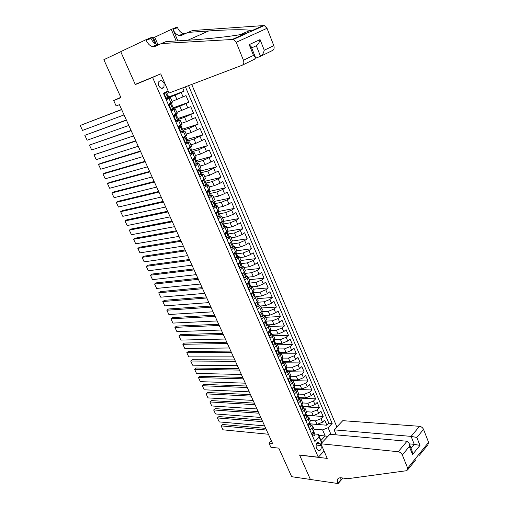 <?xml version="1.0" encoding="UTF-8"?>
<svg xmlns="http://www.w3.org/2000/svg" width="509" height="509" viewBox="0 0 509 509"><rect width="100%" height="100%" fill="white"/><g stroke="black" fill="none" stroke-linecap="round" stroke-linejoin="round"><path stroke-width="0.76" d="M158.732 85.735C160.411 88.521 162.148 89.056 163.949 87.344L164.07 83.26C162.384 80.454 160.64 79.926 158.833 81.663L158.732 85.735M336.869 426.911L191.715 84.437M152.585 77.438L135.311 84.57L120.741 51.714L103.855 59.699L120.945 97.645L113.692 100.559L116.135 105.955L119.418 104.663L272.557 443.447L268.968 443.059L270.864 447.239L278.805 448.143L291.663 476.698L310.388 479.44L299.546 454.989L318.297 457.222L152.585 77.438L157.955 75.014M310.426 423.844L317.024 424.372L322.528 422.196L324.666 419.995L326.899 425.219L310.458 423.902M310.286 420.479L315.516 420.873L321.026 418.697L323.177 416.502L306.749 415.344M323.177 416.502L320.924 411.24L318.768 413.423L313.251 415.611L306.66 415.153M302.868 406.405L309.447 406.793L314.982 404.598L317.158 402.428L319.423 407.722L303.014 406.736M299.044 397.593L305.616 397.917L311.171 395.703L313.366 393.559L315.644 398.891L299.254 398.07M295.201 388.717L301.761 388.971L307.334 386.751L309.548 384.619L311.839 389.989L295.468 389.34M291.326 379.784L297.88 379.969L303.466 377.735L305.699 375.623L308.009 381.031L292.23 380.573M287.426 370.794L293.973 370.902L299.578 368.656L301.831 366.563L304.153 372.009L289.074 371.735M283.494 361.734L290.035 361.772L295.659 359.513L297.93 357.445L300.272 362.923L285.307 362.815M279.536 352.61L286.071 352.578L291.708 350.3L293.998 348.258L296.359 353.774L281.413 353.831M275.554 343.429L282.075 343.32L287.738 341.03L290.047 339.007L292.421 344.561L277.5 344.79M271.545 334.178L278.054 333.993L283.729 331.69L286.064 329.686L288.457 335.285L273.556 335.685M268.428 324.825L274.007 324.602L279.702 322.286L282.056 320.307L284.461 325.945L269.579 326.511M264.655 315.421L269.929 315.141L275.643 312.819L278.016 310.853L280.44 316.534L265.583 317.279M260.659 305.954L265.819 305.616L271.551 303.275L273.944 301.334L276.387 307.054L261.55 307.983M256.542 296.416L261.683 296.022L267.429 293.668L269.846 291.752L272.309 297.51L257.497 298.618M252.388 286.822L257.516 286.357L263.28 283.99L265.717 282.094L268.198 287.897L253.412 289.188M248.195 277.151L253.317 276.622L259.106 274.243L261.562 272.372L264.063 278.213L249.295 279.689M243.976 267.416L249.086 266.818L254.894 264.425L257.376 262.574L259.889 268.466L245.153 270.126M239.733 257.605L244.829 256.943L250.657 254.532L253.158 252.712L255.69 258.642L240.98 260.493M235.451 247.724L240.541 246.992L246.381 244.568L248.907 242.774L251.465 248.742L236.78 250.791L233.281 253.889M231.137 237.773L236.221 236.971L242.08 234.534L244.632 232.759L247.202 238.778L232.346 241.05M226.798 227.746L231.862 226.874L237.748 224.424L240.318 222.675L242.908 228.738L227.529 231.309M222.42 217.648L227.478 216.707L233.383 214.238L235.979 212.514L238.587 218.622L222.675 221.504M218.011 207.475L223.063 206.457L228.98 203.975L231.601 202.283L234.229 208.429L218.355 211.54M213.576 197.225L218.609 196.137L224.552 193.636L227.192 191.969L229.845 198.166L214.003 201.5M209.104 186.898L214.124 185.734L220.085 183.227L222.751 181.586L225.423 187.827L209.619 191.39M204.593 176.496L209.606 175.255L218.278 171.119L220.97 177.406L205.197 181.204M200.056 166.017L205.057 164.7L213.774 160.57L216.478 166.907L200.451 171.018M195.481 155.455L200.47 154.062L209.231 149.951L211.96 156.333L195.507 160.812M190.875 144.817L195.844 143.347L204.656 139.243L207.405 145.676L190.888 150.448M186.23 134.102L191.187 132.544L200.043 128.459L202.817 134.942L186.23 139.708M181.548 123.299L186.498 121.664L195.399 117.592L198.192 124.12L182.616 129.14M176.833 112.413L190.716 106.635L193.528 113.221L177.997 118.489M172.087 101.45L186.001 95.603L188.833 102.233L173.346 107.762M166.258 99.796L170.445 97.664L166.01 99.223M171.158 111.057L175.293 108.856L170.833 110.313M176.019 122.23L180.103 119.959L175.618 121.32M180.841 133.32L184.875 130.972L180.371 132.238M185.626 144.321L189.615 141.909L185.085 143.074M190.372 155.239L194.311 152.757L192.154 153.145M190.85 153.521L189.762 153.826M195.087 166.074L198.974 163.523L197.028 163.796M195.297 164.261L194.4 164.502M199.763 176.827L203.606 174.212L201.799 174.39M199.681 174.924L199.013 175.096M204.402 187.49L208.2 184.818L206.495 184.92M203.982 185.511L203.581 185.607M209.008 198.084L212.756 195.341L211.127 195.38M208.206 196.022L210.471 195.882L211.235 195.119M213.576 208.588L217.279 205.782L215.701 205.77M218.113 219.016L221.771 216.153L220.225 216.083M222.618 229.368L226.231 226.441L224.704 226.327M227.084 239.637L230.653 236.653L229.145 236.494M231.519 249.836L235.043 246.789L233.542 246.591M235.922 259.953L239.402 256.854L237.9 256.619M240.293 269.999L243.735 266.843L242.201 266.525M244.625 279.969L246.98 278.2L248.029 276.756L246.496 276.432M248.933 289.869L251.261 288.075L252.292 286.599L250.778 286.293L249.97 284.429L249.143 283.965M253.208 299.693L255.518 297.88L256.523 296.372L254.977 295.99M257.446 309.447L259.736 307.608L260.729 306.074L259.17 305.654M261.658 319.13L263.929 317.272L264.896 315.701L263.331 315.249M265.844 328.744L268.09 326.861L269.038 325.264L267.467 324.774M269.993 338.288L272.22 336.385L273.148 334.757L271.571 334.235M274.116 347.762L276.323 345.84L277.233 344.179L275.643 343.626M278.207 357.165L280.395 355.225L281.286 353.539L279.683 352.953M282.266 366.505L284.436 364.546L285.314 362.828L283.704 362.211M286.3 375.782L288.45 373.803L289.309 372.06L287.687 371.405M290.308 384.989L292.44 382.991L293.279 381.216L291.651 380.535M294.285 394.131L296.397 392.115L297.218 390.314L295.583 389.601M298.229 403.204L300.329 401.175L301.131 399.349L299.483 398.604M302.155 412.22L304.229 410.171L305.018 408.32L303.364 407.544M306.049 421.172L308.104 419.104L308.874 417.227L307.213 416.419M320.937 445.547L320.097 443.613L317.756 442.34C316.153 443.454 315.695 445.19 316.375 447.545L317.215 449.485L319.525 450.758C321.147 449.657 321.618 447.92 320.937 445.547L316.083 445.038M324.048 451.057L318.297 457.222M168.142 90.977L163.402 93.23L314.893 441.507L319.105 437.104L318.322 434.317L314.836 433.992M318.78 435.38L325.206 435.978L322.585 429.882L328.101 427.706L332.167 423.456L188.553 85.639M328.101 427.706L330.945 434.374M321.656 442.989L319.105 437.104M165.775 98.682L166.354 98.466M168.899 97.512L175.083 95.202L177.005 99.643M173.664 108.493L179.868 106.286L181.77 110.695M178.392 119.386L184.608 117.286L186.498 121.664M183.081 130.202L189.316 128.204L191.187 132.544M187.732 140.929L193.986 139.033L195.844 143.347M192.351 151.58L198.625 149.786L200.47 154.062M196.938 162.155L203.225 160.456L205.057 164.7M201.488 172.646L207.787 171.043L209.606 175.255M206.005 183.055L212.323 181.554L214.124 185.734M210.484 193.395L216.821 191.982L218.609 196.137M214.938 203.651L221.281 202.34L223.063 206.457M218.857 212.705L218.533 213.226L219.118 214.41L219.258 213.856L225.716 212.616L227.478 216.707M223.305 224.024L230.113 222.815L231.862 226.874M227.364 234.102L234.477 232.944L236.221 236.971M231.818 244.04L238.816 242.99L240.541 246.992M236.38 253.883L243.117 252.973L244.829 256.943M240.865 263.668L247.387 262.873L249.086 266.818M245.173 273.365L251.631 272.709L253.317 276.622M249.385 283.087L255.836 282.47L257.516 286.357M253.552 292.7L260.016 292.166L261.683 296.022M257.694 302.238L264.165 301.786L265.819 305.616M261.798 311.712L268.288 311.343L269.929 315.141M265.883 321.122L272.379 320.823L274.007 324.602M269.993 330.462L276.438 330.246L278.054 333.993M274.326 339.726L280.472 339.598L282.075 343.32M278.576 348.939L284.474 348.881L286.071 352.578M282.756 358.094L288.45 358.101L290.035 361.772M286.866 367.186L292.401 367.256L293.973 370.902M290.919 376.221L296.321 376.348L297.88 379.969M294.902 385.198L300.215 385.377L301.761 388.971M298.828 394.106L304.077 394.348L305.616 397.917M302.696 402.963L307.92 403.249L309.447 406.793M306.501 411.749L311.731 412.093L313.251 415.611M309.911 430.06L311.953 427.974L312.711 426.071L311.037 425.238M326.899 425.219L328.839 423.195L185.422 86.829M175.083 95.202L184.099 91.162L182.693 87.866M188.833 102.233L179.868 106.286M193.528 113.221L184.608 117.286M198.192 124.12L189.316 128.204M202.817 134.942L193.986 139.033M207.405 145.676L198.625 149.786M211.96 156.333L203.225 160.456M216.478 166.907L207.787 171.043M220.97 177.406L212.323 181.554M225.423 187.827L222.77 189.482L216.821 191.982M229.845 198.166L227.211 199.852L221.281 202.34M234.229 208.429L231.627 210.141L225.716 212.616M238.587 218.622L236.004 220.359L230.113 222.815M242.908 228.738L240.35 230.501L234.477 232.944M247.202 238.778L244.664 240.566L238.816 242.99M251.465 248.742L248.952 250.555L243.117 252.973M255.69 258.642L253.202 260.474L247.387 262.873M259.889 268.466L257.427 270.324L251.631 272.709M264.063 278.213L261.613 280.096L255.836 282.47M268.198 287.897L265.774 289.806L260.016 292.166M272.309 297.51L269.904 299.438L264.165 301.786M276.387 307.054L274.007 309.008L268.288 311.343M280.44 316.534L278.079 318.507L272.379 320.823M284.461 325.945L282.12 327.936L276.438 330.246M288.457 335.285L286.134 337.302L280.472 339.598M292.421 344.561L290.124 346.604L284.474 348.881M296.359 353.774L294.081 355.836L288.45 358.101M300.272 362.923L298.013 365.004L292.401 367.256M304.153 372.009L301.913 374.109L296.321 376.348M308.009 381.031L305.788 383.15L300.215 385.377M311.839 389.989L309.637 392.127L304.077 394.348M315.644 398.891L313.461 401.047L307.92 403.249M319.423 407.722L317.26 409.898L311.731 412.093M311.451 433.598L313.487 431.505L314.199 429.513M307.595 424.735L309.65 422.661L310.375 420.689M303.714 415.808L305.782 413.753L306.533 411.806M299.801 406.818L301.888 404.782L302.658 402.867M295.863 397.771L297.969 395.748L298.758 393.858M291.899 388.653L294.024 386.649L294.826 384.791M287.909 379.472L290.047 377.481L290.868 375.655M283.882 370.221L286.045 368.255L286.885 366.461M279.835 360.913L282.018 358.96L282.87 357.197M275.757 351.528L277.952 349.6L278.83 347.87M271.647 342.086L273.867 340.177L274.758 338.472M267.505 332.568L269.745 330.678L270.661 329.005M263.338 322.98L265.596 321.115L266.531 319.474M259.138 313.328L261.416 311.483L262.37 309.873M254.907 303.606L257.21 301.78L258.184 300.202M250.644 293.808L252.967 292.001L253.966 290.461M246.356 283.939L248.697 282.158L249.715 280.65M242.029 273.995L244.39 272.239L245.433 270.769M237.671 263.98L240.057 262.243L241.12 260.812M228.865 243.728L232.397 240.674M224.405 233.485L227.987 230.494M219.92 223.165L223.546 220.238M215.714 212.838L219.067 209.905M210.841 202.296L214.556 199.49M206.247 191.74L210.013 189.004M201.621 181.102L205.432 178.436M196.964 170.381L200.82 167.785M192.262 159.584L196.175 157.052M187.528 148.698L191.486 146.236M182.756 137.729L186.765 135.343M177.953 126.677L182.012 124.361M173.105 115.537L177.215 113.291M168.218 104.307L172.392 102.15L170.445 97.664M318.322 434.317L320.969 440.431L325.206 435.978L327.828 436.467M314.04 429.144L322.585 429.882M120.792 97.314L113.692 100.559M271.329 440.73L268.968 443.059M328.839 423.195L332.167 423.456M184.099 91.162L168.657 96.958M320.969 440.431L321.834 442.798M135.311 84.57L140.649 82.165M311.915 433.127L312.965 436.003L314.543 435.64L314.982 434.336M268.396 434.241L222.967 429.812L221.116 425.868L222.63 424.493L265.749 428.393M266.506 430.06L221.116 425.868L222.967 429.812M313.805 431.626L314.091 433.598L314.288 432.733L313.811 432.236M312.475 435.959L312.965 436.003M155.964 45.772L156.288 45.861M320.899 443.784L398.235 451.731L407.009 441.252L329.902 434.279L320.899 443.784L327.23 458.405L299.604 455.116L310.407 479.484L338.116 483.55L342.341 478.746L341.978 477.913M336.226 434.851L334.095 429.844L342.78 420.669L419.531 426.307C421.344 426.612 422.68 427.636 423.539 429.386L416.846 437.46L419.976 445.413L412.532 454.531L409.338 446.514L402.339 454.963L407.677 468.216L407.022 470.647L347.711 478.708L341.03 477.779L339.026 477.932C337.257 478.746 336.888 480.458 337.912 483.073L338.116 483.55M423.539 429.386L428.591 442.34L427.904 444.764L419.448 455.237M334.095 429.844L411.094 436.378L419.531 426.307M402.339 454.963C401.442 453.163 400.08 452.087 398.235 451.731M340.597 477.735L341.106 479.44L337.912 483.073M409.287 443.88L414.25 444.338L411.094 436.378L416.846 437.46M419.976 445.413L414.25 444.338L411.024 448.244M412.532 454.531L412.105 450.955M409.338 446.514L409.02 443.199L407.009 441.252M255.588 58.204L260.525 56.314L256.326 45.721L251.669 47.91M161.334 43.558L155.175 46.37L152.465 46.58C149.875 45.823 147.795 43.755 146.236 40.383L145.949 39.715L120.716 51.651L135.235 84.399L160.736 73.869L169.045 93.058L242.214 65.222C243.811 64.344 244.218 62.683 243.436 60.24L236.214 42.304L233.364 39.428L161.334 43.558L166.087 41.573L186.758 40.306C206.667 39.174 234.948 36.031 245.052 33.715L251.446 31.297L251.51 30.82L250.218 30.4C245.752 29.293 226.53 29.662 208.677 30.96L188.031 32.404L181.828 35.236L179.111 35.471C176.54 34.758 174.511 32.754 173.022 29.471L177.507 27.639L177.24 26.996L171.278 29.42L154.755 37.195L158.121 45.027M188.031 32.404L192.51 30.534L264.266 25.533L267.028 28.294L236.214 42.304M243.436 60.24L253.501 55.405L249.206 44.639L260.054 39.6L264.247 50.238L273.797 45.638L267.028 28.294M152.662 38.099L154.755 37.195M145.949 39.715L152.255 37.151L155.029 43.602M155.729 45.218L156.053 45.975M177.826 40.854L173.022 29.471M176.159 40.955L171.278 29.42M273.797 45.638C274.523 48.005 274.084 49.627 272.474 50.506L260.888 56.143M185.244 33.677L183.577 33.607C181.013 32.9 178.99 30.909 177.507 27.639M158.84 44.703L157.205 44.601C154.621 43.85 152.554 41.795 151.001 38.436L146.236 40.383M156.829 45.619L156.517 44.894M156.257 44.283L153.438 37.736M253.501 55.405L255.442 57.396L254.716 59.139L242.551 65.057M249.206 44.639L251.249 46.866M260.054 39.6C259.31 42.686 258.069 44.722 256.326 45.721M264.247 50.238C263.509 53.318 262.269 55.347 260.525 56.314M308.11 424.22L309.135 427.197L310.732 426.847L311.177 425.562M264.61 425.874L219.264 421.91L217.4 417.94L218.921 416.578L261.97 420.027M262.708 421.668L217.4 417.94L219.264 421.91M309.994 422.833L310.274 424.792L310.477 423.94L309.987 423.45M308.645 427.153L309.135 427.197M304.274 415.249L305.279 418.328L306.882 417.991L307.347 416.725M260.799 417.444L215.53 413.957L213.659 409.961L215.192 408.612L258.165 411.609M258.89 413.213L213.659 409.961L215.53 413.957M306.151 413.976L306.437 415.923L306.634 415.096L306.138 414.6M304.789 418.29L305.279 418.328M300.418 406.22L300.227 406.704L301.398 409.395L303.014 409.077L303.485 407.83M256.969 408.962L211.776 405.959L209.893 401.938L211.439 400.596L254.335 403.134M255.041 404.7L209.893 401.938L211.776 405.959M302.282 405.056L302.569 406.996L302.772 406.182L302.257 405.686M300.908 409.363L301.398 409.395M296.531 397.128L296.308 397.688L297.485 400.398L299.12 400.099L299.604 398.871M253.107 400.424L208.003 397.904L206.1 393.858L207.659 392.528L250.479 394.609M251.166 396.136L206.1 393.858L208.003 397.904M298.389 396.078L298.675 398.006L298.878 397.211L298.35 396.715M296.308 397.688L295.964 397.669M297.002 400.373L297.485 400.398M292.624 387.973L292.357 388.609L293.547 391.338L295.195 391.058L295.684 389.849M249.225 391.828L204.198 389.799L202.289 385.733L203.861 384.41L246.598 386.019M247.272 387.508L202.289 385.733L204.198 389.799M294.469 387.037L294.756 388.952L294.959 388.176L294.412 387.673M292.357 388.609L291.962 388.596M293.063 391.319L293.547 391.338M288.679 378.753L288.387 379.466L289.576 382.214L291.243 381.954L291.746 380.764M245.313 383.175L200.374 381.648L198.453 377.551L200.037 376.24L242.691 377.373M243.347 378.83L198.453 377.551L200.374 381.648M290.518 377.933L290.811 379.835L291.014 379.078L290.448 378.575M288.387 379.466L287.922 379.453M289.093 382.202L289.576 382.214M284.716 369.47L284.378 370.259L285.587 373.027L287.261 372.785L287.776 371.615M241.374 374.465L196.525 373.441L194.591 369.318L196.188 368.02L238.753 368.675M239.395 370.088L194.591 369.318L196.525 373.441M286.542 368.764L286.834 370.647L287.044 369.909L286.452 369.413M284.378 370.259L283.895 370.253M285.104 373.021L285.587 373.027M280.72 360.118L280.351 360.989L281.56 363.776L283.252 363.547L283.78 362.395M237.41 365.697L192.65 365.182L190.703 361.034L192.313 359.748L234.795 359.914M235.419 361.288L190.703 361.034L192.65 365.182M282.54 359.526L282.832 361.403L283.042 360.684L282.425 360.181M280.351 360.989L279.867 360.989M281.076 363.776L281.56 363.776M276.699 350.701L276.292 351.649L277.513 354.461L279.212 354.245L279.759 353.119M233.421 356.866L188.75 356.873L186.79 352.699L188.413 351.42L230.806 351.089M231.41 352.432L186.79 352.699L188.75 356.873M278.506 350.224L278.798 352.088L279.008 351.388L278.372 350.886M276.292 351.649L275.808 351.655M277.03 354.461L277.513 354.461M272.646 341.221L272.2 342.245L273.428 345.077L275.146 344.879L275.706 343.772M229.4 347.978L184.831 348.506L182.858 344.307L184.493 343.041L226.791 342.213M227.383 343.511L182.858 344.307L184.831 348.506M274.752 341.806L274.287 341.526L274.733 342.71L274.752 341.806M274.44 340.858L274.275 341.539M272.2 342.245L271.717 342.252M272.951 345.083L273.428 345.077M268.567 331.671L268.084 332.771L269.318 335.622L271.055 335.444L271.621 334.356M225.353 339.026L180.88 340.095L178.894 335.864L180.542 334.61L222.751 333.274M223.324 334.528L178.894 335.864L180.88 340.095M270.667 332.39L270.171 332.103L270.648 333.261L270.667 332.39M270.349 331.423L270.177 332.091M268.084 332.771L267.6 332.784M268.841 335.635L269.318 335.622M264.457 322.057L263.936 323.228L265.183 326.104L266.926 325.945L267.511 324.876M221.281 330.017L176.903 331.62L174.911 327.363L176.566 326.123L218.685 324.271M219.233 325.486L174.911 327.363L176.903 331.62M266.226 321.923L266.525 323.743L266.741 323.107L266.022 322.604M263.936 323.228L263.452 323.253M264.699 326.116L265.183 326.104M260.322 312.373L259.755 313.62L261.009 316.509L262.771 316.375L263.369 315.326M217.178 320.944L172.907 323.094L170.897 318.812L172.57 317.584L214.588 315.211M215.116 316.382L170.897 318.812L172.907 323.094M262.078 312.354L262.377 314.161L262.593 313.544L261.849 313.048M259.755 313.62L259.278 313.646M260.532 316.534L261.009 316.509M256.154 302.613L255.543 303.937L256.81 306.851L258.591 306.736L259.196 305.705M213.048 311.807L168.88 314.511L166.857 310.204L168.543 308.988L210.465 306.081M210.974 307.22L166.857 310.204L168.88 314.511M257.898 302.709L258.197 304.503L258.413 303.911L257.643 303.421M255.543 303.937L255.066 303.975M256.332 306.882L256.81 306.851M251.955 292.79L251.306 294.189L252.579 297.122L254.373 297.021L254.996 296.022M254.373 297.021L252.579 297.122M208.894 302.613L164.827 305.877L162.791 301.538L164.49 300.335L206.31 296.893M206.8 297.988L162.791 301.538L164.827 305.877M253.686 292.999L253.985 294.781L254.207 294.208L253.406 293.725M251.306 294.189L250.829 294.227M247.724 282.896L247.037 284.366L248.322 287.318L250.129 287.241L250.778 286.293M250.129 287.241L247.851 287.388M204.707 293.349L160.749 297.18L158.7 292.815L160.411 291.625L202.13 287.642M202.601 288.692L158.7 292.815L160.749 297.18M249.442 283.22L249.225 283.818L249.741 284.989L249.97 284.429M247.037 284.366L246.56 284.41M247.845 287.362L248.322 287.318M243.467 272.926L242.736 274.472L244.027 277.443L245.853 277.392L246.515 276.463L245.701 274.586L244.842 274.128M245.853 277.392L243.569 277.532M200.489 284.022L156.645 288.431L154.583 284.035L156.308 282.858L197.918 278.328M198.37 279.333L154.583 284.035L156.645 288.431M244.606 272.073L245.185 273.403L244.937 273.95L245.459 275.127L245.701 274.586M242.736 274.472L242.259 274.523M243.55 277.494L244.027 277.443M239.179 262.886L238.397 264.502L239.701 267.499L241.54 267.467L242.214 266.557L241.4 264.667L240.515 264.228M241.54 267.467L239.249 267.607M196.245 274.631L152.515 279.626L150.441 275.197L152.178 274.033L193.674 268.949M194.114 269.91L150.441 275.197L152.515 279.626M240.865 263.439L240.617 264.018L241.151 265.195L241.4 264.667M238.397 264.502L237.926 264.559M239.23 267.556L239.701 267.499M234.859 252.769L234.032 254.462L235.349 257.478L237.2 257.465L237.875 256.549M237.2 257.465L234.897 257.605M191.969 265.17L148.354 270.756L146.268 266.302L148.017 265.151L189.405 259.501M189.819 260.417L146.268 266.302L148.354 270.756M236.526 253.444L236.265 254.01L236.812 255.187L237.067 254.678L236.157 254.258M234.032 254.462L233.561 254.525M234.872 257.541L235.349 257.478M230.501 242.583L229.635 244.345L230.959 247.387L232.829 247.393L233.516 246.502M232.829 247.393L230.52 247.533M187.662 255.645L144.168 261.836L142.068 257.35L143.831 256.212L185.111 249.989M185.499 250.861L142.068 257.35L144.168 261.836M228.935 243.9L229.095 243.563M232.161 243.372L231.881 243.926L232.435 245.109L232.702 244.613L231.767 244.212M229.635 244.345L229.165 244.415M230.482 247.457L230.959 247.387M226.117 232.32L225.201 234.153L226.537 237.219L228.426 237.245L229.126 236.38M228.426 237.245L226.104 237.385M183.329 246.057L139.956 252.852L137.837 248.335L139.619 247.215L180.778 240.413M181.147 241.234L137.837 248.335L139.956 252.852M224.514 233.72L224.743 233.256M227.758 233.224L227.466 233.771L228.032 234.954L228.299 234.471L227.345 234.095M225.201 234.153L224.73 234.229M226.066 237.289L226.537 237.219M221.701 221.981L220.741 223.884L222.083 226.969L223.985 227.02L224.704 226.181M223.985 227.02L221.657 227.154M178.964 236.399L135.712 243.811L133.581 239.262L135.375 238.155L176.419 230.768M176.769 231.544L133.581 239.262L135.712 243.811M220.053 223.47L220.352 222.878M223.324 222.999L223.012 223.534L223.591 224.723L223.871 224.259L222.897 223.909M220.741 223.884L220.27 223.966M221.612 227.052L222.083 226.969M217.254 211.566L216.242 213.538L217.591 216.649L219.513 216.719L220.251 215.905M219.513 216.719L217.178 216.853M174.568 226.67L131.443 234.706L129.299 230.132L131.106 229.037L172.023 221.052M172.354 221.778L129.299 230.132L131.443 234.706M215.561 213.137L215.924 212.425M219.258 213.856L218.412 213.653M216.242 213.538L215.771 213.627M217.12 216.739L217.591 216.649M212.667 201.138L211.706 203.11L213.074 206.247L215.008 206.342L215.759 205.553M215.008 206.342L212.66 206.476M170.14 216.872L127.142 225.544L124.985 220.938L126.805 219.856L167.601 211.267M212.743 201.125L213.169 200.826M167.913 211.948L124.985 220.938L127.142 225.544M211.031 202.735L211.464 201.895M214.359 202.327L214.015 202.837L214.613 204.026L214.913 203.6L213.901 203.32M211.706 203.11L211.241 203.212M212.603 206.342L213.074 206.247M165.673 207.004L122.815 216.319L120.639 211.68L122.478 210.611L163.147 201.418M207.977 190.678L208.83 190.15M163.434 202.041L120.639 211.68L122.815 216.319M208.187 190.627L207.144 192.606L208.512 195.768L210.471 195.882M206.469 192.243L206.978 191.289M209.823 191.868L209.46 192.37L210.071 193.56L210.382 193.153L209.358 192.911M207.144 192.606L206.673 192.714M208.047 195.87L208.512 195.768M203.225 180.141L202.537 182.025L203.924 185.206L205.897 185.352L206.673 184.608M205.897 185.352L203.53 185.48M161.181 197.066L118.457 207.029L116.268 202.359L118.126 201.309L158.662 191.492M203.594 180.052L204.357 179.461M158.923 192.071L116.268 202.359L118.457 207.029M201.876 181.681L202.448 180.606M205.254 181.338L204.879 181.821L205.496 183.017L205.814 182.623L204.79 182.426M202.537 182.025L202.073 182.139M203.46 185.321L203.924 185.206M198.402 169.542L198.968 169.395L197.906 171.361L199.299 174.568L201.29 174.733L202.086 174.021M201.29 174.733L198.911 174.861M156.657 187.058L114.073 197.677L111.872 192.981L113.736 191.944L154.144 181.497M198.968 169.395L199.782 168.733L200.661 170.738L200.26 171.196L200.89 172.392L201.214 172.017L200.19 171.864M154.386 182.025L111.872 192.981L114.073 197.677M197.244 171.03L197.893 169.841M197.906 171.361L197.441 171.482M198.834 174.689L199.299 174.568M193.503 158.878L194.311 158.655L193.229 160.615L194.635 163.847L196.646 164.038L197.46 163.364L196.582 161.328L195.564 161.226M196.646 164.038L194.253 164.165M152.102 176.973L109.658 188.266L107.437 183.533L109.32 182.508L149.595 171.425M194.311 158.655L195.106 157.968M149.811 171.902L107.437 183.533L109.658 188.266M192.58 160.303L193.299 158.993M196.016 160.023L195.602 160.488L196.245 161.69L196.582 161.328M193.229 160.615L192.765 160.742M194.171 163.974L194.635 163.847M187.878 149.493L188.642 148.119L189.615 147.839L188.521 149.786L189.94 153.044L191.963 153.26L192.796 152.611L191.906 150.562L190.913 150.505M191.963 153.26L189.564 153.381M147.508 166.818L105.21 178.786L102.977 174.021L104.873 173.015L145.008 161.289M188.642 148.119L188.998 147.89M189.615 147.839L190.315 147.158M145.205 161.709L102.977 174.021L105.21 178.786M190.455 147.203L191.346 149.264L190.907 149.697L191.562 150.899L191.906 150.562M188.521 149.786L188.063 149.92M189.475 153.177L189.94 153.044M183.138 138.601L183.914 137.233L184.882 136.934L183.781 138.874L185.206 142.157L187.248 142.393L188.095 141.763M187.248 142.393L184.843 142.52M142.889 156.587L100.737 169.243L98.485 164.445L100.4 163.459L140.395 151.071M183.914 137.233L184.277 136.915M184.882 136.934L185.734 136.329L183.514 131.901M140.56 151.447L98.485 164.445L100.737 169.243M186.631 138.391L186.179 138.823L186.848 140.032L187.204 139.708L188.101 141.776M183.781 138.874L183.316 139.014M184.742 142.297L185.206 142.157M178.36 127.625L179.143 126.257L180.11 125.946L178.996 127.88L180.434 131.188L182.496 131.449L183.361 130.858L182.457 128.771L181.522 128.822M182.496 131.449L180.167 131.583M138.232 146.287L96.226 159.635L93.961 154.806L135.744 140.783M180.11 125.946L180.981 125.367L180.428 125.386M135.884 141.101L93.961 154.806L96.226 159.635M180.981 125.367L181.885 127.454L181.42 127.867L182.095 129.076L182.457 128.771M178.996 127.88L178.538 128.026M179.976 131.335L180.434 131.188M173.55 116.561L174.339 115.199L175.3 114.869L174.18 116.796L175.63 120.13L177.711 120.417L178.589 119.85L177.679 117.751L176.782 117.846M177.711 120.417L175.281 120.538M175.847 120.62L175.344 120.684M133.536 135.903L91.69 149.958L89.406 145.097L131.061 130.419M174.339 115.199L174.778 114.932L174.142 115.015M175.3 114.869L176.19 114.321L175.3 114.43M131.176 130.686L89.406 145.097L91.69 149.958M177.1 116.415L176.617 116.822L177.304 118.037L177.679 117.751M174.18 116.796L173.722 116.955M175.172 120.283L175.63 120.13M168.702 105.408L169.497 104.059L170.458 103.709L169.325 105.624L170.782 108.99L172.882 109.301L173.779 108.761L172.863 106.648L172.023 106.782M172.882 109.301L170.445 109.422M171.323 109.55L170.56 109.689M128.809 125.449L87.122 140.217L84.825 135.324L126.34 119.984M169.497 104.059L168.797 104.027M170.458 103.709L171.361 103.187L169.961 103.454M126.436 120.188L84.825 135.324L87.122 140.217M172.277 105.299L171.781 105.694L172.475 106.909L172.863 106.648M169.325 105.624L168.867 105.789M170.324 109.149L170.782 108.99M163.809 94.171L164.617 92.829L165.571 92.46L164.426 94.369L165.902 97.753L168.021 98.097L168.931 97.582M168.021 98.097L165.571 98.218M166.672 98.39L165.743 98.612M124.05 114.913L82.522 130.412L80.206 125.481L121.587 109.467M164.617 92.829L165.069 92.587L164.401 92.753M165.571 92.46L166.494 91.964L165.578 92.193M121.651 109.62L80.206 125.481L82.522 130.412M166.494 91.964L167.423 94.108L166.901 94.477L167.614 95.698L168.008 95.457L167.232 95.628M164.426 94.369L163.974 94.547M165.444 97.925L165.902 97.753M315.516 420.873L317.024 424.372M321.026 418.697L322.528 422.196M181.217 92.555L183.125 97.009M185.976 103.658L187.872 108.073M190.703 114.678L192.58 119.055M195.386 125.608L197.25 129.954M200.037 136.457L201.888 140.77M204.65 147.222L206.489 151.504M209.231 157.905L211.057 162.161M213.78 168.511L215.587 172.729M218.291 179.034L220.085 183.227M222.77 189.482L224.552 193.636M227.211 199.852L228.98 203.975M231.627 210.141L233.383 214.238M236.004 220.359L237.748 224.424M240.35 230.501L242.08 234.534M244.664 240.566L246.381 244.568M248.952 250.555L250.657 254.532M253.202 260.474L254.894 264.425M257.427 270.324L259.106 274.243M261.613 280.096L263.28 283.99M265.774 289.806L267.429 293.668M269.904 299.438L271.551 303.275M274.007 309.008L275.643 312.819M278.079 318.507L279.702 322.286M282.12 327.936L283.729 331.69M286.134 337.302L287.738 341.03M290.124 346.604L291.708 350.3M294.081 355.836L295.659 359.513M298.013 365.004L299.578 368.656M301.913 374.109L303.466 377.735M305.788 383.15L307.334 386.751M309.637 392.127L311.171 395.703M313.461 401.047L314.982 404.598M317.26 409.898L318.768 413.423M311.953 427.974L313.487 431.505M308.104 419.104L309.65 422.661M304.229 410.171L305.782 413.753M300.329 401.175L301.888 404.782M296.397 392.115L297.969 395.748M292.44 382.991L294.024 386.649M288.45 373.803L290.047 377.481M284.436 364.546L286.045 368.255M280.395 355.225L282.018 358.96M276.323 345.84L277.952 349.6M272.22 336.385L273.867 340.177M268.09 326.861L269.745 330.678M263.929 317.272L265.596 321.115M259.736 307.608L261.416 311.483M255.518 297.88L257.21 301.78M251.261 288.075L252.967 292.001M246.98 278.2L248.697 282.158M242.666 268.249L244.39 272.239M238.314 258.228L240.057 262.243M233.936 248.131L235.692 252.178M229.521 237.957L231.29 242.036M225.08 227.714L226.861 231.818M220.601 217.388L222.395 221.523M216.083 206.985L217.897 211.152M211.54 196.499L213.36 200.705M206.953 185.938L208.792 190.175M202.34 175.3L204.192 179.562M197.689 164.572L199.553 168.873M193 153.769L194.877 158.102M188.273 142.876L190.169 147.241M178.716 120.843L180.638 125.278M173.881 109.696L175.821 114.162M169.007 98.466L170.96 102.964M316.719 443.269L320.097 443.613M312.946 432.058L314.505 435.647M313.735 433.458L314.174 433.496M407.677 468.216L428.591 442.34M232.537 39.333L245.052 33.715M251.51 30.82L263.452 25.456M208.677 30.96L187.808 40.243M309.109 423.208L310.687 426.854M309.924 424.665L310.356 424.697M305.235 414.294L306.844 417.997M306.081 415.808L306.513 415.84M301.341 405.317L302.976 409.083M302.212 406.888L302.639 406.914M297.415 396.276L299.076 400.106M298.319 397.911L298.745 397.93M293.464 387.177L295.15 391.065M294.399 388.863L294.819 388.882M289.487 378.009L291.199 381.96M290.454 379.759L290.862 379.771M285.479 368.777L287.216 372.785M286.478 370.59L286.885 370.597M281.439 359.475L283.208 363.553M282.476 361.352L282.87 361.352M277.373 350.109L279.174 354.251M278.442 352.05L278.837 352.043M273.282 340.68L275.108 344.886M274.389 342.678L274.765 342.672M269.153 331.174L271.011 335.45M270.298 333.242L270.673 333.23M264.998 321.605L266.888 325.951M266.182 323.737L266.544 323.718M260.818 311.966L262.733 316.375M256.6 302.257L258.547 306.736M252.356 292.478L254.328 297.027M248.08 282.629L250.084 287.241M249.416 285.021L249.741 284.989M243.773 272.703L245.802 277.392M239.427 262.701L241.495 267.467M235.056 252.629L237.156 257.465M230.653 242.481L232.785 247.393M226.212 232.257L228.376 237.245M221.739 221.956L223.941 227.02M217.241 211.591L219.468 216.719M212.717 201.176L214.963 206.342M208.162 190.678L210.421 195.882M203.568 180.103L205.846 185.346M198.943 169.446L201.24 174.727M194.285 158.706L196.595 164.032M189.583 147.884L191.912 153.254M184.85 136.978L187.197 142.386M180.084 125.99L182.445 131.443M175.274 114.919L177.66 120.41M170.426 103.76L172.831 109.295M165.546 92.511L167.97 98.091M161.487 88.305L163.949 87.344M312.711 426.071L314.231 429.59M308.874 417.227L310.414 420.771M305.018 408.32L306.564 411.889M301.131 399.349L302.69 402.943M297.218 390.314L298.789 393.934M293.279 381.216L294.857 384.861M289.309 372.06L290.9 375.731M285.314 362.828L286.917 366.531M281.286 353.539L282.902 357.267M277.233 344.179L278.862 347.933M273.148 334.757L274.79 338.536M269.038 325.264L270.686 329.069M264.896 315.701L266.557 319.537M260.729 306.074L262.396 309.93M256.523 296.372L258.209 300.259M252.292 286.599L253.985 290.518M248.029 276.756L249.734 280.701M243.735 266.843L245.453 270.813M239.402 256.854L241.139 260.856M235.043 246.789L236.793 250.822M230.653 236.653L232.416 240.719M226.231 226.441L228.007 230.532M221.771 216.153L223.559 220.276M217.279 205.782L219.08 209.937M212.756 195.341L214.569 199.528M208.2 184.818L210.026 189.036M203.606 174.212L205.445 178.462M198.974 163.523L200.832 167.811M194.311 152.757L196.181 157.077M189.615 141.909L191.499 146.261M184.875 130.972L186.778 135.356M180.103 119.959L182.018 124.374M175.293 108.856L177.221 113.303M318.08 450.599L319.525 450.758M315.007 434.393L314.288 432.733M313.83 431.677L313.671 431.308M415.808 459.754L407.874 469.591M409.02 443.199L412.207 451.216M250.218 30.4L240.121 34.657M157.205 44.601L152.465 46.58M179.111 35.471L183.577 33.607M233.364 39.428L246.77 33.403M251.446 31.297L264.266 25.533M251.179 46.682L255.442 57.396M311.203 425.619L310.477 423.94M310.013 422.884L309.835 422.464M307.366 416.782L306.634 415.096M306.176 414.027L305.966 413.556M303.51 407.881L302.772 406.182M302.308 405.107L302.079 404.585M299.623 398.922L298.878 397.211M298.414 396.129L298.159 395.55M295.71 389.894L294.959 388.176M294.488 387.088L294.215 386.458M291.765 380.808L291.014 379.078M290.537 377.977L290.245 377.296M287.801 371.659L287.044 369.909M286.561 368.809L286.243 368.071M283.799 362.44L283.042 360.684M282.559 359.57L282.215 358.775M279.778 353.163L279.008 351.388M278.525 350.268L278.156 349.416M275.719 343.81L274.949 342.029M274.459 340.903L274.065 339.993M271.641 334.4L270.858 332.6M270.368 331.467L269.948 330.5M267.524 324.914L266.741 323.107M266.245 321.962L265.8 320.937M263.382 315.364L262.593 313.544M262.097 312.392L261.626 311.304M259.215 305.744L258.413 303.911M257.91 302.747L257.414 301.608M255.009 296.053L254.207 294.208M253.698 293.038L253.177 291.835M249.461 283.252L248.907 281.986M240.878 263.471L240.273 262.084M237.888 256.581L237.067 254.678M236.545 253.476L235.909 252.019M233.529 246.534L232.702 244.613M232.174 243.397L231.512 241.877M229.139 236.405L228.299 234.471M227.771 233.249L227.084 231.665M224.717 226.206L223.871 224.259M223.336 223.025L222.618 221.37M220.257 215.931L219.404 213.965M218.87 212.724L218.119 211M215.765 205.572L214.913 203.6M214.365 202.347L213.589 200.552M211.241 195.138L210.382 193.153M209.835 191.893L209.027 190.029M206.686 184.627L205.814 182.623M205.267 181.357L204.427 179.416M202.092 174.04L201.214 172.017M196.022 160.042L195.138 158M186.638 138.403L185.734 136.329M177.107 116.427L176.19 114.321M172.284 105.306L171.361 103.187M168.931 97.588L168.008 95.457"/></g></svg>
